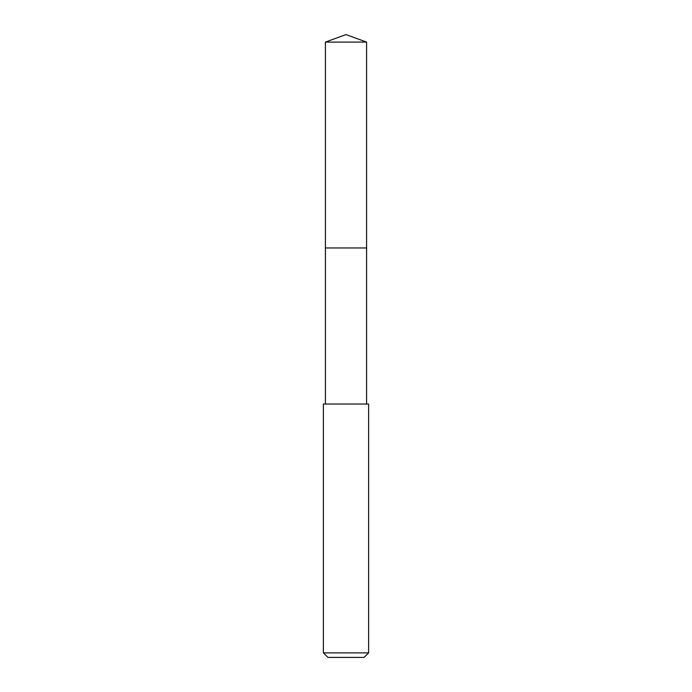 <?xml version="1.0" encoding="UTF-8"?>
<svg xmlns="http://www.w3.org/2000/svg" width="692" height="692" viewBox="0 0 692 692"><rect width="100%" height="100%" fill="white"/><g stroke="black" fill="none" stroke-linecap="round" stroke-linejoin="round"><path stroke-width="1.04" d="M366.587 404.042L366.587 42.091L325.413 42.091L325.413 247.952L366.587 247.952L325.413 247.952L325.413 42.091L346 34.6L325.413 42.091M346 404.042L323.38 404.042L323.38 652.876L368.62 652.876L368.62 404.042L346 404.042M323.38 652.876L327.904 657.4L364.096 657.4L368.62 652.876M346 34.6L366.587 42.091M325.413 404.042L325.413 247.952"/></g></svg>
